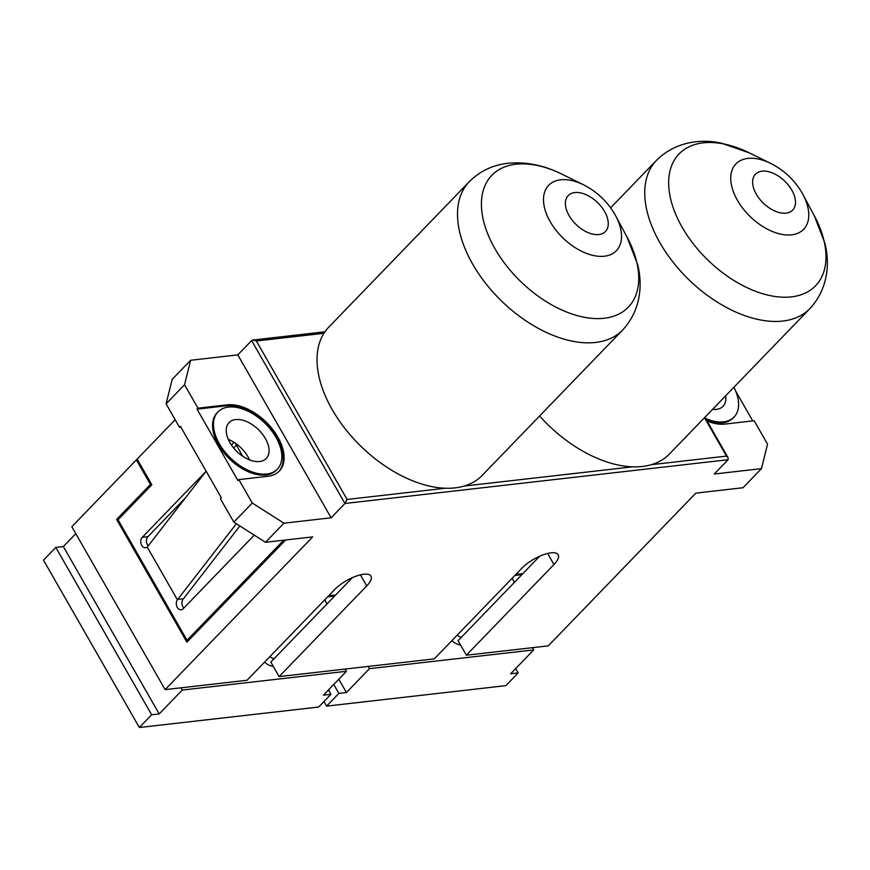 <?xml version="1.0" encoding="UTF-8"?>
<svg xmlns="http://www.w3.org/2000/svg" width="870" height="870" viewBox="0 0 870 870"><rect width="100%" height="100%" fill="white"/><g stroke="black" fill="none" stroke-linecap="round" stroke-linejoin="round"><path stroke-width="1.3" d="M469.234 181.754A106.673 63.336 -136 0 0 485.786 283.533A106.673 63.336 -136 0 0 595.548 342.454A106.673 63.336 -136 0 0 622.681 329.98L482.197 475.401A106.673 63.336 -136 0 1 455.064 487.874A106.673 63.336 -136 0 1 345.303 428.964A106.673 63.336 -136 0 1 328.751 327.174L469.234 181.754C479.859 171.14 492.768 164.985 507.96 163.277C525.948 161.57 543.967 165.213 562.02 174.217A94.884 56.343 44 0 0 515.975 164.212A94.884 56.343 44 0 0 494.943 248.679A94.884 56.343 44 0 0 604.193 318.257A94.884 56.343 44 0 0 626.998 236.988L615.71 215.912A47.067 27.949 -136 0 1 604.4 256.215A47.067 27.949 -136 0 1 550.21 221.709A47.067 27.949 -136 0 1 560.639 179.807A47.067 27.949 -136 0 1 583.476 184.777L562.02 174.217M277.312 469.202L276.399 470.159A41.238 24.49 -136 0 1 265.905 474.976A41.238 24.49 -136 0 1 223.47 452.204A41.238 24.49 -136 0 1 217.076 412.848L218 411.901A41.238 24.49 -136 0 1 228.484 407.073A41.238 24.49 -136 0 1 270.918 429.856A41.238 24.49 -136 0 1 277.312 469.202A41.238 24.49 -136 0 1 266.829 474.019A41.238 24.49 -136 0 1 224.395 451.247A41.238 24.49 -136 0 1 218 411.901M547.621 553.45L553.962 564.532A23.37 8.265 -29.8 0 0 558.203 554.755A23.37 8.265 -29.8 0 0 542.88 554.919A23.37 8.265 -29.8 0 0 521.88 568.197L434.271 658.884L279.129 676.61L366.727 585.923A23.37 8.265 150.2 0 0 370.968 576.136A23.37 8.265 150.2 0 0 355.645 576.31A23.37 8.265 150.2 0 0 334.646 589.588L247.036 680.275L165.126 689.627L312.667 536.888L265.481 542.282L233.823 522.12L252.267 503.034L238.848 479.598L237.934 480.555L197.033 409.139L226.287 405.801A43.989 26.122 -136 0 1 271.201 429.66A43.989 26.122 -136 0 1 278.824 471.573M180.884 427.116L179.514 427.279L180.427 426.322L221.328 497.738L220.404 498.695L233.823 522.12M197.033 409.139L197.958 408.182L184.538 384.747L166.094 403.843L172.184 379.374L190.628 360.278L237.814 354.884L331.111 517.802L283.924 523.185L265.481 542.282M179.514 427.279L166.094 403.843M197.958 408.182L227.211 404.844A43.989 26.122 -136 0 1 272.473 429.138A43.989 26.122 -136 0 1 279.292 471.105A43.989 26.122 -136 0 1 268.112 476.26L238.848 479.598M252.267 503.034L283.924 523.185M190.628 360.278L184.538 384.747M228.31 439.383A25.839 15.345 -136 0 1 249.483 459.849M259.673 461.524A25.839 15.345 44 0 0 266.242 458.501A25.839 15.345 44 0 0 262.229 433.847A25.839 15.345 44 0 0 235.639 419.568A25.839 15.345 44 0 0 229.071 422.592A25.839 15.345 44 0 0 233.084 447.256A25.839 15.345 44 0 0 259.673 461.524M651.325 464.689L726.472 456.108L728.125 457.75L728.092 459.719L714.259 474.03L761.446 468.647L767.547 444.168L754.127 420.743L724.873 424.081A43.989 26.122 44 0 1 707.114 421.058M728.092 459.719L344.944 503.48L331.111 517.802M553.962 564.532L466.363 655.219L548.274 645.866L695.826 493.127L743.002 487.733L761.446 468.647M251.647 340.572L252.876 340.039L256.345 340.996L347.087 499.445L344.944 503.48L251.647 340.572L237.814 354.884M151.587 484.318L150.434 484.449L116.623 519.444L186.919 642.19L285.654 539.976M150.434 484.449L136.373 459.893L71.819 526.72L165.126 689.627M352.426 577.615L270.82 662.103L279.129 676.61M539.661 556.235L458.055 640.711L466.363 655.219M137.525 459.762L136.373 459.893M118.548 519.227L116.623 519.444M752.746 420.895L735.639 391.032M706.625 420.21A41.238 24.49 44 0 0 722.665 422.809A41.238 24.49 44 0 0 733.16 417.981L734.073 417.024A41.238 24.49 44 0 0 733.899 387.28M175.185 419.721L137.145 459.099L151.837 484.764L118.026 519.771L187.05 640.276L283.718 540.194M188.975 640.059L187.05 640.276M705.624 418.459A41.238 24.49 44 0 0 723.59 421.852A41.238 24.49 44 0 0 734.073 417.024M712.595 409.324A25.839 15.345 44 0 0 716.434 409.357A25.839 15.345 44 0 0 723.003 406.333A25.839 15.345 44 0 0 725.645 395.817M205.896 471.464L142.278 537.323A5.775 4.176 -96.5 0 0 141.136 543.989A5.775 4.176 -96.5 0 0 145.616 547.741A5.775 4.176 -96.5 0 0 147.356 546.969M234.041 442.33L231.442 445.016M242.73 456.239L235.204 443.091M206.125 471.181L147.248 547.11L177.404 599.778L177.806 599.365A5.775 4.176 -96.5 0 0 176.675 606.02A5.775 4.176 -96.5 0 0 181.145 609.783A5.775 4.176 -96.5 0 0 183.178 608.728L254.268 535.137M177.806 599.365L183.472 598.712L239.87 525.969M177.404 599.778L236.368 523.74M185.408 497.89L147.943 536.67A5.775 4.176 -96.5 0 0 148.237 545.838M183.472 598.712A5.775 4.176 -96.5 0 0 183.885 608M236.368 445.135L233.649 447.952M323.966 701.535L326.587 706.125L505.894 685.636L518.194 672.912L515.692 668.541M333.765 684.44L338.887 693.39L326.587 706.125M368.217 666.431L369.489 668.66L533.701 649.912L510.646 673.771L518.194 672.912M369.489 668.66L346.434 692.531L338.887 693.39M338.811 679.22L346.434 692.531M533.701 649.912L532.418 647.671M522.239 574.276L521.902 573.689L515.91 574.374M512.289 578.126L514.203 582.596M75.799 533.658L63.347 546.545L55.8 547.404L43.5 560.139L139.352 727.505L318.659 707.027L330.959 694.293L328.458 689.932M55.8 547.404L151.652 714.781L139.352 727.505M180.982 687.822L182.254 690.051L346.467 671.292L323.412 695.163L330.959 694.293M182.254 690.051L159.199 713.922L151.652 714.781M63.347 546.545L159.199 713.922M346.467 671.292L345.183 669.063M328.675 595.765L334.515 595.091L334.906 595.765M324.945 599.626L326.848 604.095M802.064 192.933A47.067 27.949 -136 0 1 802.945 194.521A47.067 27.949 -136 0 1 790.961 234.9A47.067 27.949 -136 0 1 737.445 200.317A47.067 27.949 -136 0 1 735.509 164.354A47.067 27.949 -136 0 1 770.711 163.386L749.255 152.837L721.578 143.224C702.699 138.961 676.425 140.614 656.469 160.363A106.673 63.336 -136 0 0 659.96 242.839A106.673 63.336 -136 0 0 809.916 308.589L669.432 454.01A106.673 63.336 -136 0 1 539.596 415.98M574.809 192.564A25.861 15.355 44 0 0 569.078 215.575A25.861 15.355 44 0 0 598.854 234.541A25.861 15.355 44 0 0 604.585 211.519A25.861 15.355 44 0 0 574.809 192.564M226.287 405.801L227.211 404.844M360.387 574.842L366.727 585.923M347.087 499.445L445.212 488.233M464.091 486.08L632.446 466.842M323.977 333.275L256.345 340.996M726.472 456.108L704.482 417.72M147.943 536.67L142.278 537.323M451.932 640.603A10.995 6.525 44 0 0 460.426 644.866M461.448 637.199A5.503 3.262 -136 0 1 457.272 635.078M514.877 575.44L521.88 574.646M264.621 662.081A10.995 6.525 44 0 0 273.202 666.268M274.191 658.612A5.503 3.262 -136 0 1 269.961 656.545M327.642 596.831L334.646 596.037M749.255 152.837A94.884 56.343 44 0 0 678.285 154.784A94.884 56.343 44 0 0 682.178 227.287A94.884 56.343 44 0 0 790.08 297.007A94.884 56.343 44 0 0 814.233 215.597L802.01 192.835C794.43 179.949 784 170.128 770.711 163.386M756.313 194.195A25.861 15.355 44 0 0 786.088 213.15A25.861 15.355 44 0 0 791.82 190.138A25.861 15.355 44 0 0 762.044 171.172A25.861 15.355 44 0 0 756.313 194.195M622.681 329.98C641.723 309.35 642.462 283.033 637.558 264.317L626.998 236.988M583.476 184.777C597.407 191.857 608.152 202.231 615.71 215.912M324.945 331.807L252.876 340.039M728.125 457.75L704.939 417.252M809.916 308.589C828.958 287.959 829.697 261.642 824.793 242.926L814.233 215.597M656.469 160.363L610.631 207.821"/></g></svg>
